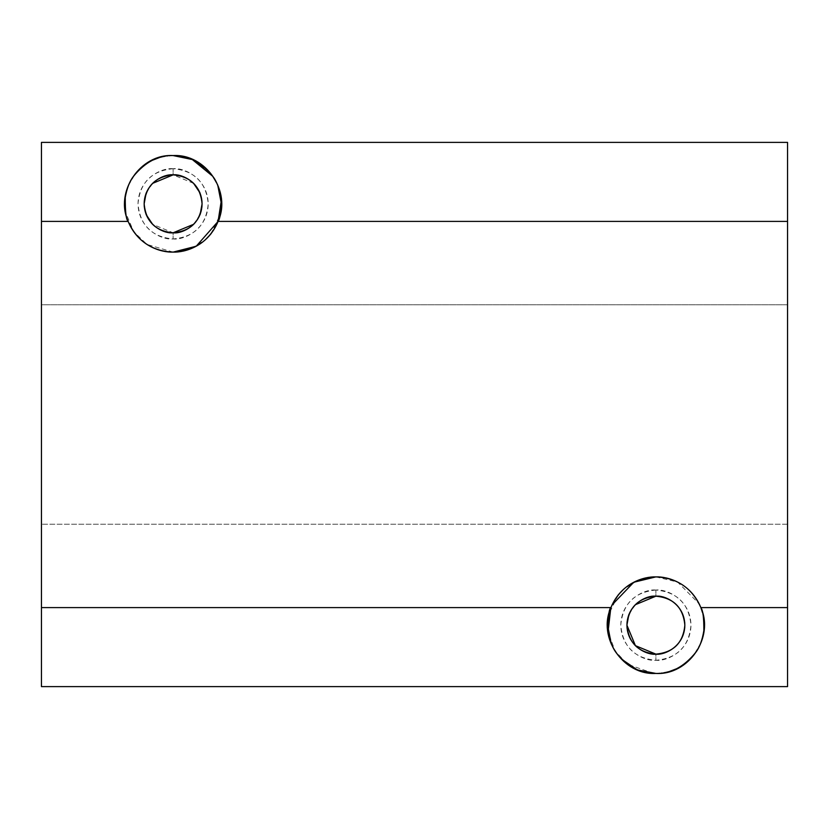 <?xml version="1.0" encoding="UTF-8"?>
<svg xmlns="http://www.w3.org/2000/svg" width="829" height="829" viewBox="0 0 829 829"><rect width="100%" height="100%" fill="white"/><g stroke="black" fill="none" stroke-linecap="round" stroke-linejoin="round"><path stroke-width="0.62" stroke-dasharray="4.14 3.11" d="M173.116 232.804C164.639 233.965 144.547 225.281 144.153 203.841C144.547 182.401 164.639 173.707 173.116 174.867C181.592 173.707 201.685 182.401 202.079 203.841C201.685 225.281 181.592 233.965 173.116 232.804L152.629 224.317M41.45 142.391L41.45 686.609L787.55 686.609L787.55 142.391L787.55 686.609L41.45 686.609L41.45 142.391L787.55 142.391L41.45 142.391M41.45 568.114L41.45 260.886L41.46 568.114M787.55 568.114L787.55 260.886L787.54 568.114M173.116 168.722C151.728 170.722 140.028 182.421 138.008 203.841C139.997 225.219 151.707 236.928 173.116 238.949C194.504 236.949 206.203 225.25 208.224 203.841C206.234 182.453 194.525 170.743 173.116 168.722C183.385 167.313 207.747 177.852 208.224 203.841C207.747 229.82 183.385 240.358 173.116 238.949L173.116 233.011C155.344 231.353 145.624 221.633 143.945 203.841C145.593 186.069 155.324 176.349 173.116 174.66C190.877 176.318 200.608 186.038 202.286 203.841C200.628 221.602 190.908 231.322 173.116 233.011C181.644 234.182 201.893 225.426 202.286 203.841C201.893 182.245 181.644 173.489 173.116 174.66C181.644 173.489 201.893 182.245 202.286 203.841C201.893 225.426 181.644 234.182 173.116 233.011C181.644 234.182 201.893 225.426 202.286 203.841C201.893 182.245 181.644 173.489 173.116 174.66L173.116 168.722L173.116 174.66C164.577 173.489 144.339 182.245 143.945 203.841C144.339 225.426 164.577 234.182 173.116 233.011L173.116 238.949C162.847 240.358 138.484 229.82 138.008 203.841C138.484 177.852 162.847 167.313 173.116 168.722M655.884 590.051C634.496 592.051 622.797 603.75 620.776 625.159C622.766 646.547 634.475 658.257 655.884 660.278C677.272 658.278 688.972 646.579 690.992 625.159C689.003 603.781 677.293 592.072 655.884 590.051C666.153 588.642 690.516 599.18 690.992 625.159C690.516 651.148 666.153 661.687 655.884 660.278L655.884 654.34C638.123 652.682 628.392 642.962 626.714 625.159C628.372 607.398 638.092 597.678 655.884 595.989C673.656 597.647 683.376 607.367 685.055 625.159C683.407 642.931 673.676 652.651 655.884 654.34C664.423 655.511 684.661 646.755 685.055 625.159C684.661 603.574 664.423 594.818 655.884 595.989C664.423 594.818 684.661 603.574 685.055 625.159C684.661 646.755 664.423 655.511 655.884 654.34C664.423 655.511 684.661 646.755 685.055 625.159C684.661 603.574 664.423 594.818 655.884 595.989L655.884 590.051L655.884 595.989C647.356 594.818 627.107 603.574 626.714 625.159C627.107 646.755 647.356 655.511 655.884 654.34L655.884 660.278C645.615 661.687 621.253 651.148 620.776 625.159C621.253 599.18 645.615 588.642 655.884 590.051M170.442 155.634L173.116 155.562C147.334 154.722 123.977 177.986 124.837 203.841C123.967 229.581 147.293 253 173.116 252.109L190.421 249.063L205.219 239.902M210.784 234.089L220.307 214.442M217.706 184.95L210.68 173.468M152.629 183.354L146.122 193.084M144.153 203.841L146.122 214.597M193.592 224.317L200.11 214.597M202.079 203.841L200.11 193.084M193.592 183.354L173.116 174.867M216.721 183.126L217.872 185.737M221.084 198.369L221.291 200.68M658.558 673.366L655.884 673.438C681.666 674.278 705.023 651.014 704.163 625.159C705.033 599.419 681.707 576 655.884 576.891L638.579 579.937L623.781 589.098M618.216 594.911L608.693 614.558M611.294 644.05L618.32 655.532M655.884 596.196C664.361 595.035 684.453 603.719 684.847 625.159C684.453 646.599 664.361 655.293 655.884 654.133C673.521 652.485 683.179 642.827 684.847 625.159C683.21 607.522 673.552 597.864 655.884 596.196C647.408 595.035 627.315 603.719 626.921 625.159C627.315 646.599 647.408 655.293 655.884 654.133M635.408 604.683L628.89 614.403M655.884 576.891L677.625 582.062L699.261 603.968M702.515 612.662L703.427 616.776M703.469 617.035L704.153 623.988M704.132 626.983L703.987 629.232M703.945 629.698L702.588 637.377M702.577 637.449L700.64 643.263M700.598 643.377L693.697 655.179M679.811 667.096L676.93 668.609M663.542 672.827L662.102 673.034M660.993 673.169L659.677 673.293M41.46 524.218L41.46 304.782L41.46 524.218L41.46 304.782L787.54 304.782L787.54 524.218L41.46 524.218L787.54 524.218L787.54 304.782L787.54 524.218L787.54 304.782L41.46 304.782L41.46 524.218M653.47 673.376L627.522 664.236L615.056 650.92L608.061 631.739M610.786 607.937L612.061 604.911M655.884 654.34C647.356 655.511 627.107 646.755 626.714 625.159C627.107 603.574 647.356 594.818 655.884 595.989C647.356 594.818 627.107 603.574 626.714 625.159C627.107 646.755 647.356 655.511 655.884 654.34M173.116 252.109L147.002 244.441L133.749 231.778L125.645 212.607M125.614 212.473L125.355 210.908M125.324 210.68L125.117 209.012M125.086 208.68L124.858 202.494M124.899 201.499L125.086 198.991M125.138 198.463L126.568 191.043M126.63 190.805L127.459 188.142M127.531 187.945L128.36 185.727M128.495 185.395L135.303 173.821M149.189 161.904L152.07 160.391M165.458 156.173L166.898 155.966M168.007 155.831L169.323 155.707M173.116 233.011C164.577 234.182 144.339 225.426 143.945 203.841C144.339 182.245 164.577 173.489 173.116 174.66C164.577 173.489 144.339 182.245 143.945 203.841C144.339 225.426 164.577 234.182 173.116 233.011"/><path stroke-width="1.24" d="M173.116 174.867C164.639 173.707 144.547 182.401 144.153 203.841C144.547 225.281 164.639 233.965 173.116 232.804C155.479 231.156 145.821 221.509 144.153 203.841C145.79 186.193 155.448 176.536 173.116 174.867C190.753 176.515 200.411 186.173 202.079 203.841C200.442 221.478 190.784 231.136 173.116 232.804C181.592 233.965 201.685 225.281 202.079 203.841C201.685 182.401 181.592 173.707 173.116 174.867L152.629 183.354M41.45 686.609L41.45 142.391L787.55 142.391L787.55 686.609L41.45 686.609L787.55 686.609L787.55 221.395L218.089 221.395C209.457 240.866 194.473 251.114 173.116 252.109C151.831 251.166 136.847 240.918 128.143 221.395L41.45 221.395L41.45 607.605L610.911 607.605C619.543 588.134 634.527 577.886 655.884 576.891C677.169 577.834 692.153 588.082 700.857 607.605L787.55 607.605L700.857 607.605C714.494 637.325 688.598 675.366 655.884 673.438C623.242 675.334 597.222 637.377 610.911 607.605L41.45 607.605L41.45 686.609M41.45 142.391L41.45 221.395L128.143 221.395C114.506 191.675 140.402 153.634 173.116 155.562C205.758 153.666 231.778 191.623 218.089 221.395L787.55 221.395L787.55 142.391L41.45 142.391M205.219 239.902L210.784 234.089M220.307 214.442L221.395 203.841L217.706 184.95M210.68 173.468L207.25 169.696L191.665 159.095L173.116 155.562L192.318 159.541L212.784 176.318M146.122 193.084L144.153 203.841M146.122 214.597L152.629 224.317M173.116 232.804L193.592 224.317M200.11 214.597L202.079 203.841M200.11 193.084L193.592 183.354M173.116 252.109C185.157 252.555 207.996 245.995 218.089 221.395C220.162 218.815 221.156 211.146 221.084 198.369C219.509 188.794 216.804 181.541 212.98 176.608C201.24 162.101 187.955 155.085 173.116 155.562C158.277 155.085 144.992 162.101 133.251 176.608C129.552 181.447 126.889 188.39 125.262 197.416C125.179 211.747 126.143 219.737 128.143 221.395C138.236 245.995 161.064 252.555 173.116 252.109L196.193 246.244L218.079 221.416L221.291 200.68M212.98 176.608L216.721 183.126M217.872 185.737L221.084 198.369M623.781 589.098L618.216 594.911M608.693 614.558L607.605 625.159L611.294 644.05M618.32 655.532L621.75 659.304L637.335 669.905L655.884 673.438C670.723 673.915 684.008 666.899 695.749 652.392C699.572 647.47 702.277 640.216 703.852 630.631C703.935 617.854 702.93 610.185 700.857 607.605C690.764 583.005 667.936 576.445 655.884 576.891C643.843 576.445 621.004 583.005 610.911 607.605C609.004 608.704 608.061 616.755 608.061 631.739C609.771 641.19 612.745 648.527 616.983 653.749C628.486 667.252 641.449 673.811 655.884 673.438L653.47 673.376M628.89 614.403L626.921 625.159L635.408 645.646L655.884 654.133C638.247 652.485 628.589 642.827 626.921 625.159C628.558 607.522 638.216 597.864 655.884 596.196C673.521 597.844 683.179 607.491 684.847 625.159C683.21 642.807 673.552 652.464 655.884 654.133C664.361 655.293 684.453 646.599 684.847 625.159C684.453 603.719 664.361 595.035 655.884 596.196L635.408 604.683M699.261 603.968L700.847 607.574M700.857 607.605L702.515 612.662M704.153 623.988L704.163 624.859M704.163 625.273L704.132 626.983M693.697 655.179L689.863 659.459M689.842 659.48L687.552 661.604M687.521 661.625L682.412 665.5M682.381 665.521L679.915 667.034M676.93 668.609L669.366 671.521M668.868 671.656L666.454 672.267M666.278 672.309L664.568 672.651M664.506 672.661L663.801 672.785M662.122 673.034L661.366 673.127M659.677 673.293L658.827 673.355M608.061 631.739L610.786 607.937M612.061 604.911L633.791 582.238L655.884 576.891M655.884 596.196C647.408 595.035 627.315 603.719 626.921 625.159C627.315 646.599 647.408 655.293 655.884 654.133M124.858 202.494L124.899 201.499M125.086 198.991L125.138 198.463M135.303 173.821L139.137 169.541M139.158 169.52L141.448 167.396M141.479 167.375L146.588 163.5M146.619 163.479L149.085 161.966M152.07 160.391L159.634 157.479M160.132 157.344L162.546 156.733M162.722 156.691L164.432 156.349M164.494 156.339L165.199 156.215M166.878 155.966L167.634 155.873M169.323 155.707L170.173 155.645"/></g></svg>
